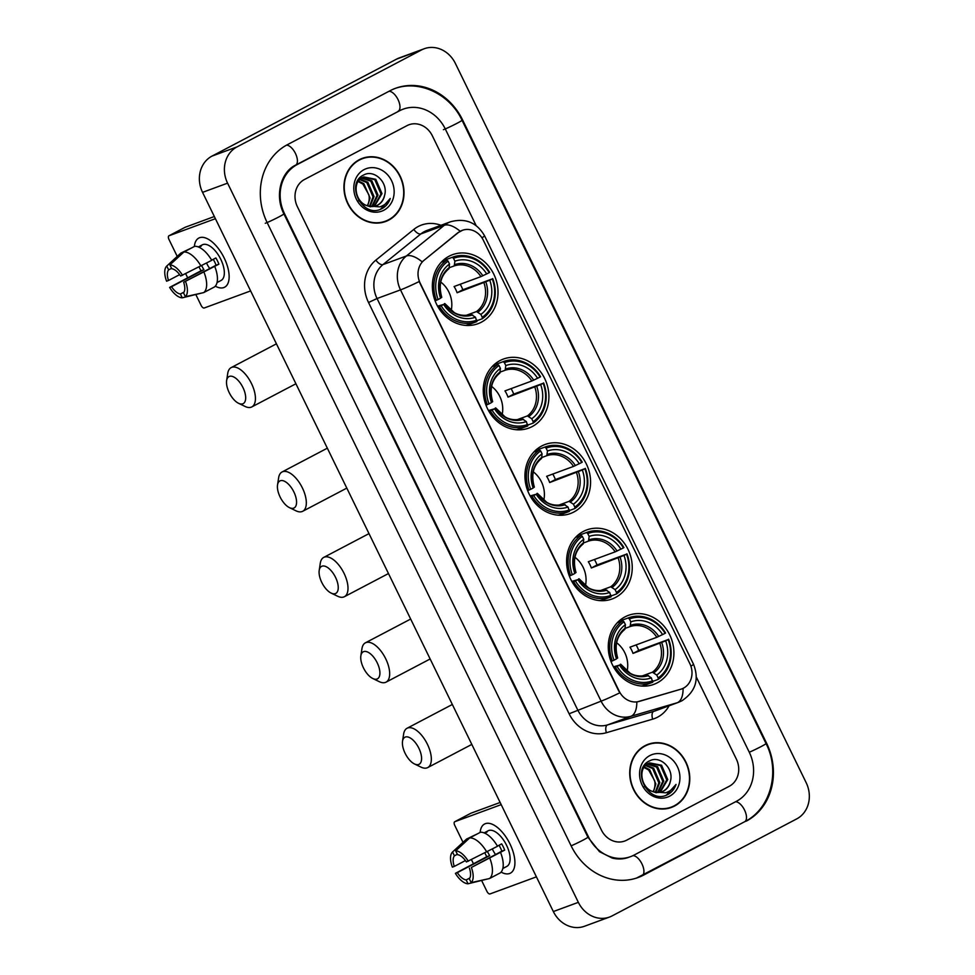<?xml version="1.0" encoding="UTF-8"?>
<svg xmlns="http://www.w3.org/2000/svg" width="975" height="975" viewBox="0 0 975 975"><rect width="100%" height="100%" fill="white"/><g stroke="black" fill="none" stroke-linecap="round" stroke-linejoin="round"><path stroke-width="1.46" d="M624.999 616.87A36.77 32.26 69.8 0 0 611.605 662.988A36.77 32.26 69.8 0 0 653.786 684.389A36.77 32.26 69.8 0 0 657.187 682.878A36.77 32.26 69.8 0 0 670.581 636.76A36.77 32.26 69.8 0 0 628.388 615.359A36.77 32.26 69.8 0 0 624.999 616.87M499.992 360.579A36.77 32.26 69.8 0 0 486.598 406.685A36.77 32.26 69.8 0 0 528.791 428.086A36.77 32.26 69.8 0 0 532.179 426.587A36.77 32.26 69.8 0 0 545.573 380.469A36.77 32.26 69.8 0 0 503.38 359.068A36.77 32.26 69.8 0 0 499.992 360.579M541.661 446.014A36.77 32.26 69.8 0 0 528.267 492.119A36.77 32.26 69.8 0 0 570.46 513.52A36.77 32.26 69.8 0 0 573.848 512.009A36.77 32.26 69.8 0 0 587.242 465.904A36.77 32.26 69.8 0 0 545.049 444.503A36.77 32.26 69.8 0 0 541.661 446.014M583.33 531.436A36.77 32.26 69.8 0 0 569.936 577.553A36.77 32.26 69.8 0 0 612.117 598.955A36.77 32.26 69.8 0 0 615.518 597.443A36.77 32.26 69.8 0 0 628.912 551.338A36.77 32.26 69.8 0 0 586.718 529.937A36.77 32.26 69.8 0 0 583.33 531.436M449.085 256.218A36.77 32.26 69.8 0 0 435.691 302.323A36.77 32.26 69.8 0 0 477.884 323.737A36.77 32.26 69.8 0 0 481.284 322.225A36.77 32.26 69.8 0 0 494.678 276.108A36.77 32.26 69.8 0 0 452.485 254.707A36.77 32.26 69.8 0 0 449.085 256.218M460.578 231.099A18.732 16.429 69.8 0 0 458.165 232.684L424.125 260.228A18.732 16.429 69.8 0 0 420.164 283.103L619.174 691.153A18.732 16.429 69.8 0 0 639.295 701.391L680.83 689.215A18.732 16.429 69.8 0 0 681.757 688.911A18.732 16.429 69.8 0 0 689.861 663.67L483.344 240.252A18.732 16.429 69.8 0 0 462.308 230.332A18.732 16.429 69.8 0 0 460.578 231.099M359.239 159.729A33.65 29.518 69.8 0 0 346.99 201.923A33.65 29.518 69.8 0 0 385.6 221.508A33.65 29.518 69.8 0 0 388.708 220.131A33.65 29.518 69.8 0 0 400.957 177.925A33.65 29.518 69.8 0 0 362.347 158.34A33.65 29.518 69.8 0 0 359.239 159.729M384.333 221.934A33.65 29.518 69.8 0 0 386.197 221.045A33.65 29.518 69.8 0 0 387.343 220.411M645.023 745.668A33.65 29.518 69.8 0 0 632.775 787.861A33.65 29.518 69.8 0 0 671.373 807.446A33.65 29.518 69.8 0 0 674.481 806.069A33.65 29.518 69.8 0 0 686.741 763.876A33.65 29.518 69.8 0 0 648.131 744.291A33.65 29.518 69.8 0 0 645.023 745.668M670.118 807.873A33.65 29.518 69.8 0 0 671.982 806.983A33.65 29.518 69.8 0 0 673.128 806.349M619.174 691.153L619.747 692.835A24.29 1.341 154 0 1 601.1 701.159L400.506 289.892A27.751 24.338 -110.2 0 1 406.38 255.986A24.29 11.176 51 0 1 422.138 261.848L457.714 232.854L462.577 230.246M618.869 691.275L419.153 281.568A24.29 1.341 -26 0 1 400.506 289.892L377.045 298.521L577.639 709.788A27.751 24.338 69.8 0 0 607.449 724.949L653.737 711.384A27.751 24.338 69.8 0 0 655.102 710.933L678.551 702.305A27.751 24.338 -110.2 0 1 677.186 702.756L630.898 716.308A27.751 24.338 -110.2 0 1 601.1 701.159L569.12 713.773L368.526 302.506A34.698 30.432 -110.2 0 1 375.875 260.118L413.802 229.43A34.698 30.432 -110.2 0 1 440.992 225.286M681.367 689.057L636.809 701.988A24.29 11.639 73.7 0 1 630.898 716.308L607.449 724.949A6.935 3.327 -106.3 0 0 606.377 732.725A34.698 30.432 -110.2 0 1 569.12 713.773M729.263 786.277A20.816 18.257 69.8 0 0 736.344 759.086L696.345 677.077L736.344 759.086A20.816 18.257 69.8 0 1 729.263 786.277L626.693 840.17L729.263 786.277M476.153 225.627L432.339 135.793A20.816 18.257 69.8 0 0 408.952 124.763A20.816 18.257 69.8 0 0 407.038 125.617L304.468 179.51A20.816 18.257 69.8 0 0 297.387 206.7L601.392 830.005A20.816 18.257 69.8 0 0 624.768 841.023A20.816 18.257 69.8 0 0 626.693 840.17A20.816 18.257 69.8 0 1 624.768 841.023A20.816 18.257 69.8 0 1 601.392 830.005L297.387 206.7A20.816 18.257 69.8 0 1 304.468 179.51L407.038 125.617A20.816 18.257 69.8 0 1 408.952 124.763L408.952 124.763A20.816 18.257 69.8 0 1 432.339 135.793L476.153 225.627M650.179 743.986A33.65 29.518 69.8 0 0 646.9 744.778M364.394 158.048A33.65 29.518 69.8 0 0 361.116 158.84M362.468 158.669A33.308 29.213 69.8 0 0 359.397 160.034A33.308 29.213 69.8 0 0 347.271 201.801A33.308 29.213 69.8 0 0 385.478 221.179A33.308 29.213 69.8 0 0 388.55 219.814A33.308 29.213 69.8 0 0 400.676 178.059A33.308 29.213 69.8 0 0 362.468 158.669L359.97 159.595A33.308 29.213 69.8 0 0 358.105 160.363M367.319 205.688A15.685 13.76 69.8 0 0 368.891 194.866L362.871 184.056L358.178 181.545M384.564 195.451C388.513 182.581 374.254 169.236 364.004 174.854C344.845 183.007 361.944 218.339 381.018 209.089L381.944 208.638C385.929 206.481 388.684 203.105 390.244 198.498C387.733 202.642 384.247 205.433 379.787 206.858L368.27 205.981A15.685 13.76 69.8 0 0 376.265 205.798A15.685 13.76 69.8 0 0 377.715 205.152A15.685 13.76 69.8 0 0 384.564 195.451C383.382 200.033 380.92 203.336 377.167 205.347L375.96 205.896M368.27 205.981C355.375 203.288 351.597 182.423 362.444 177.572L363.821 176.95L375.777 179.303L381.981 193.611L374.461 206.298M370.512 206.834L362.505 204.116L358.642 200.423M356.984 182.215L361.445 177.938L363.821 176.95M358.544 181.009L363.87 183.69L370.061 197.998L367.673 205.81M358.69 179.242L359.568 179.205M360.141 179.205L367.831 182.228L374.034 196.536L370.086 206.395M358.459 179.571L359.141 179.571M359.714 179.607L366.844 182.593L373.047 196.901L369.501 206.286M359.092 178.73L361.384 177.974M361.908 177.877L371.804 180.765L378.008 195.073L372.34 206.542M359.361 178.608L360.908 178.242M361.445 178.169L370.817 181.131L377.02 195.439L371.792 206.542M363.334 177.145L374.79 179.668L380.993 193.976L373.937 206.395M364.077 169.626A22.62 19.841 69.8 0 0 356.375 199.168A22.62 19.841 69.8 0 0 383.87 210.222A22.62 19.841 69.8 0 0 391.572 180.68A22.62 19.841 69.8 0 0 364.077 169.626M381.054 222.727A33.308 29.213 69.8 0 0 382.98 222.105L385.478 221.179M390.244 198.498L380.506 209.284M194.366 246.492A27.751 13.236 62.3 0 1 218.327 248.479A27.751 13.236 62.3 0 1 224.213 258.046A27.751 13.236 62.3 0 1 227.126 265.237A27.751 13.236 62.3 0 1 215.317 286.175A27.751 13.236 62.3 0 0 224.616 287.211A27.751 13.236 62.3 0 0 224.213 258.046A27.751 13.236 62.3 0 0 198.79 238.083A27.751 13.236 62.3 0 0 194.366 246.492M215.402 218.692L169.016 235.767A3.473 1.658 -117.7 0 0 168.919 235.804A3.473 1.658 -117.7 0 0 168.967 239.448L177.231 256.401M250.636 290.916L204.238 307.99A3.473 1.658 -117.7 0 1 201.155 305.455L195.951 294.791M187.59 277.631L185.689 273.731M185.018 227.346A3.473 1.658 62.3 0 1 185.116 227.297A3.473 1.658 62.3 0 1 185.201 227.248L214.342 216.523M179.644 274.633L168.504 280.483A13.882 6.618 62.3 0 1 168.626 269.88L171.563 268.344M183.934 251.977L169.894 264.908L171.758 268.734A13.882 6.618 62.3 0 1 180.619 276.022L211.746 260.325A22.9 10.92 62.3 0 0 194.72 246.297L183.934 251.977A22.9 10.92 62.3 0 1 200.947 265.992M211.66 260.167L215.877 257.948A20.122 9.604 62.3 0 1 217.535 261.007A20.122 9.604 62.3 0 1 218.912 264.176L183.653 282.25L216.036 265.237A13.882 6.618 -117.7 0 0 214.719 262.043A13.882 6.618 -117.7 0 0 213.22 259.35M209.759 268.539A13.882 6.618 62.3 0 1 207.066 264.103A13.882 6.618 62.3 0 1 206.578 263.031M201.715 265.59A13.882 6.618 -117.7 0 0 202.215 266.65A13.882 6.618 -117.7 0 0 203.933 269.697L171.539 286.711A13.882 6.618 62.3 0 0 180.399 293.999L182.264 297.826L202.105 292.963M182.264 297.826A18.038 8.604 62.3 0 1 169.613 287.418L201.057 270.745A20.122 9.604 62.3 0 1 199.4 267.686A20.122 9.604 62.3 0 1 199.046 266.955M198.413 246.98A20.122 9.604 62.3 0 1 199.107 246.541L202.349 244.835A20.122 9.604 62.3 0 1 220.777 259.313A20.122 9.604 62.3 0 1 221.069 280.459L217.827 282.165A20.122 9.604 62.3 0 1 217.059 282.482M217.827 282.165A20.122 9.604 62.3 0 0 218.705 281.556L217.084 282.421M214.78 266.541A22.9 10.92 62.3 0 1 214.537 286.918L203.738 292.598L185.384 296.68L183.519 292.853A13.882 6.618 62.3 0 0 183.653 282.25M203.994 272.22A22.9 10.92 62.3 0 1 203.738 292.598M169.894 264.908A18.038 8.604 62.3 0 1 182.532 275.316M185.567 281.543A18.038 8.604 62.3 0 1 185.384 296.68M169.613 287.418L171.539 286.711M199.107 246.541A20.122 9.604 62.3 0 1 201.35 245.993L198.998 247.223M191.783 247.845L180.802 253.122L166.762 266.053L168.626 269.88M167.761 265.139L180.485 253.402A22.9 10.92 62.3 0 1 180.802 253.122M168.504 280.483L166.579 281.19A18.038 8.604 62.3 0 1 166.762 266.053M184.031 292.086L180.399 293.999M201.057 270.745L203.933 269.697M216.036 265.237L218.912 264.176M648.253 744.608A33.308 29.213 69.8 0 0 645.182 745.973A33.308 29.213 69.8 0 0 633.043 787.739A33.308 29.213 69.8 0 0 671.263 807.117A33.308 29.213 69.8 0 0 674.334 805.752A33.308 29.213 69.8 0 0 686.461 763.998A33.308 29.213 69.8 0 0 648.253 744.608L645.755 745.534A33.308 29.213 69.8 0 0 643.878 746.302M653.104 791.627A15.685 13.76 69.8 0 0 654.676 780.804L648.655 769.994L643.963 767.483M670.349 781.389C674.298 768.519 660.038 755.174 649.789 760.793C630.63 768.946 647.717 804.277 666.803 795.027L667.729 794.576C671.702 792.419 674.468 789.043 676.028 784.436C673.518 788.58 670.032 791.371 665.572 792.797L654.054 791.919A15.685 13.76 69.8 0 0 662.049 791.737A15.685 13.76 69.8 0 0 663.487 791.091A15.685 13.76 69.8 0 0 670.349 781.389C669.167 785.984 666.705 789.275 662.951 791.286L661.745 791.846M654.054 791.919C641.16 789.238 637.382 768.373 648.229 763.51L649.606 762.889L661.562 765.241L667.765 779.561L660.233 792.248M656.297 792.773L648.29 790.055L644.426 786.362M642.769 768.154L647.229 763.876L649.606 762.889M644.329 766.947L649.642 769.628L655.846 783.937L653.445 791.749M644.475 765.18L645.352 765.143M645.913 765.143L653.616 768.166L659.819 782.474L655.87 792.334M644.243 765.509L644.926 765.509M645.499 765.546L652.628 768.532L658.832 782.84L655.285 792.224M645.633 764.351L647.156 763.912M647.693 763.815L657.589 766.703L663.792 781.024L658.125 792.48M645.145 764.546L646.693 764.181M647.229 764.108L656.602 767.069L662.793 781.377L657.577 792.48M649.118 763.084L660.562 765.607L666.766 779.927L659.722 792.334M649.85 755.564A22.62 19.841 69.8 0 0 642.159 785.119A22.62 19.841 69.8 0 0 669.654 796.161A22.62 19.841 69.8 0 0 677.357 766.618A22.62 19.841 69.8 0 0 649.85 755.564M666.839 808.665A33.308 29.213 69.8 0 0 668.753 808.043L671.263 807.117M676.028 784.436L666.291 795.222M229.21 392.633A15.259 7.276 -117.7 0 0 238.558 403.297A15.259 7.276 -117.7 0 0 242.97 387.575A15.259 7.276 -117.7 0 0 233.22 376.728A15.259 7.276 -117.7 0 0 226.627 380.591A15.259 7.276 -117.7 0 0 229.21 392.633M226.627 380.591L227.723 373.437A22.206 10.591 62.3 0 1 231.16 367.612A22.206 10.591 62.3 0 1 251.501 383.589A22.206 10.591 62.3 0 1 251.818 406.916A22.206 10.591 62.3 0 1 245.078 406.453L238.558 403.297M437.568 306.174L443.649 304.444A29.835 26.167 69.8 0 0 475.459 317.228L476.848 321.592A34.417 30.188 69.8 0 1 476.446 321.75A34.417 30.188 69.8 0 1 439.445 306.564L438.08 307.064M445.575 260.947L445.587 259.764L452.278 257.303L453.509 258.326A33.028 28.97 69.8 0 1 489.218 272.683L480.931 276.632L454.07 286.528A25.667 22.523 -110.2 0 1 457.104 292.756L462.808 289.758A32.955 28.909 69.8 0 0 460.212 284.261M462.808 289.758L492.253 278.911A33.028 28.97 69.8 0 1 482.259 317.277L482.247 318.764A34.417 30.188 69.8 0 0 492.716 278.57M465.514 325.382A34.417 30.188 69.8 0 0 469.755 324.212L476.446 321.75M482.247 318.764L476.86 320.738M435.082 300.824L438.116 299.532A33.028 28.97 69.8 0 1 448.11 261.166L446.879 260.142A34.417 30.188 69.8 0 0 436.398 300.337M446.879 260.142L441.297 262.19M439.445 306.564L441.151 305.76A33.028 28.97 69.8 0 0 476.86 320.117M482.259 317.277L480.858 314.401A29.835 26.167 69.8 0 0 489.755 280.215L492.253 278.911M441.151 305.76L443.649 304.444M448.11 261.166L449.512 264.042A29.835 26.167 69.8 0 0 440.615 298.216L438.116 299.532M489.755 280.215L457.104 292.756M466.111 315.376L476.495 311.561L480.858 314.401M475.459 317.228L471.096 314.389C462.455 316.887 456.227 313.804 454.167 312.512L444.807 303.554M441.773 297.338C438.336 285.017 440.761 275.45 449.024 268.637L449.512 264.042M440.615 298.216L441.358 297.436M444.393 303.664L444.697 303.676A26.691 23.412 69.8 0 0 472.656 314.913M489.218 272.683L489.682 272.342A34.417 30.188 69.8 0 0 452.68 257.156L445.977 259.618A34.417 30.188 69.8 0 0 445.587 259.764M486.72 273.987A29.835 26.167 69.8 0 0 454.911 261.202L453.509 258.326M454.911 261.202L454.228 265.907L449.475 267.65M451.193 310.55A25.667 22.523 69.8 0 0 440.712 282.043M280.118 496.994A15.259 7.276 -117.7 0 0 289.453 507.646A15.259 7.276 -117.7 0 0 293.865 491.936A15.259 7.276 -117.7 0 0 284.127 481.089A15.259 7.276 -117.7 0 0 277.534 484.953A15.259 7.276 -117.7 0 0 280.118 496.994M277.534 484.953L278.631 477.799A22.206 10.591 62.3 0 1 282.067 471.973A22.206 10.591 62.3 0 1 302.396 487.951A22.206 10.591 62.3 0 1 302.713 511.278A22.206 10.591 62.3 0 1 295.973 510.815L289.453 507.646M488.475 410.536L494.544 408.805A29.835 26.167 69.8 0 0 526.354 421.59L527.743 425.953A34.417 30.188 69.8 0 1 527.353 426.112A34.417 30.188 69.8 0 1 490.34 410.926L488.987 411.426M496.47 365.308L496.482 364.126L503.173 361.664L504.404 362.688A33.028 28.97 69.8 0 1 540.126 377.045L531.838 380.993L504.965 390.89A25.667 22.523 -110.2 0 1 507.999 397.117L513.715 394.107A32.955 28.909 69.8 0 0 511.107 388.623M513.715 394.107L543.16 383.273A33.028 28.97 69.8 0 1 533.167 421.639L533.142 423.126A34.417 30.188 69.8 0 0 543.623 382.931M516.409 429.743A34.417 30.188 69.8 0 0 520.65 428.573L527.353 426.112M533.142 423.126L527.755 425.1M485.989 405.173L489.011 403.894A33.028 28.97 69.8 0 1 499.017 365.528L497.774 364.504A34.417 30.188 69.8 0 0 487.305 404.698M497.774 364.504L492.204 366.551M490.34 410.926L492.046 410.122A33.028 28.97 69.8 0 0 527.768 424.478M533.167 421.639L531.753 418.75A29.835 26.167 69.8 0 0 540.662 384.577L543.16 383.273M492.046 410.122L494.544 408.805M499.017 365.528L500.419 368.404A29.835 26.167 69.8 0 0 491.51 402.577L489.011 403.894M540.662 384.577L507.999 397.117M517.018 419.737L527.39 415.923L531.753 418.75M526.354 421.59L522.003 418.75C513.362 421.249 507.122 418.165 505.062 416.873L495.702 407.916M492.668 401.7C489.231 389.378 491.656 379.811 499.931 372.998L500.419 368.404M491.51 402.577L492.253 401.798M495.288 408.025L495.605 408.038A26.691 23.412 69.8 0 0 523.551 419.274M540.126 377.045L540.577 376.703A34.417 30.188 69.8 0 0 503.575 361.518L496.884 363.98A34.417 30.188 69.8 0 0 496.482 364.126M537.627 378.349A29.835 26.167 69.8 0 0 505.818 365.564L504.404 362.688M505.818 365.564L505.123 370.268L500.37 372.011M502.101 414.911A25.667 22.523 69.8 0 0 491.607 386.405M321.774 582.428A15.259 7.276 -117.7 0 0 331.122 593.08A15.259 7.276 -117.7 0 0 335.534 577.358A15.259 7.276 -117.7 0 0 325.796 566.524A15.259 7.276 -117.7 0 0 319.203 570.387A15.259 7.276 -117.7 0 0 321.774 582.428M319.203 570.387L320.3 563.221A22.206 10.591 62.3 0 1 323.724 557.408A22.206 10.591 62.3 0 1 344.065 573.373A22.206 10.591 62.3 0 1 344.382 596.712A22.206 10.591 62.3 0 1 337.643 596.237L331.122 593.08M530.144 495.958L536.213 494.24A29.835 26.167 69.8 0 0 568.023 507.024L569.412 511.388A34.417 30.188 69.8 0 1 569.01 511.534A34.417 30.188 69.8 0 1 532.009 496.348L530.644 496.848M538.139 450.742L538.151 449.56L544.842 447.098L546.073 448.122A33.028 28.97 69.8 0 1 581.795 462.467L573.507 466.428L546.634 476.312A25.667 22.523 -110.2 0 1 549.668 482.54L555.384 479.542A32.955 28.909 69.8 0 0 552.776 474.057M555.384 479.542L584.829 468.695A33.028 28.97 69.8 0 1 574.836 507.073L574.811 508.548A34.417 30.188 69.8 0 0 585.293 468.353M558.078 515.178A34.417 30.188 69.8 0 0 562.319 514.008L569.01 511.534M574.811 508.548L569.424 510.534M527.658 490.608L530.68 489.328A33.028 28.97 69.8 0 1 540.674 450.95L539.443 449.938A34.417 30.188 69.8 0 0 528.974 490.12M539.443 449.938L533.873 451.986M532.009 496.348L533.715 495.556A33.028 28.97 69.8 0 0 569.437 509.901M574.836 507.073L573.422 504.185A29.835 26.167 69.8 0 0 582.331 470.011L584.829 468.695M533.715 495.556L536.213 494.24M540.674 450.95L542.088 453.838A29.835 26.167 69.8 0 0 533.179 488.012L530.68 489.328M582.331 470.011L549.668 482.54M558.687 505.172L569.059 501.345L573.422 504.185M568.023 507.024L563.66 504.185C555.031 506.671 548.791 503.6 546.731 502.308L537.371 493.35M534.337 487.122C530.9 474.801 533.325 465.233 541.588 458.421L542.088 453.838M533.179 488.012L533.922 487.232M536.957 493.447L537.262 493.46A26.691 23.412 69.8 0 0 565.22 504.697M581.795 462.467L582.246 462.126A34.417 30.188 69.8 0 0 545.244 446.94L538.553 449.402A34.417 30.188 69.8 0 0 538.151 449.56M579.296 463.783A29.835 26.167 69.8 0 0 547.487 450.998L546.073 448.122M547.487 450.998L546.792 455.691L542.039 457.446M543.77 500.346A25.667 22.523 69.8 0 0 533.276 471.839M363.443 667.863A15.259 7.276 -117.7 0 0 372.791 678.515A15.259 7.276 -117.7 0 0 377.203 662.793A15.259 7.276 -117.7 0 0 367.453 651.958A15.259 7.276 -117.7 0 0 360.86 655.822A15.259 7.276 -117.7 0 0 363.443 667.863M360.86 655.822L361.957 648.655A22.206 10.591 62.3 0 1 365.393 642.83A22.206 10.591 62.3 0 1 385.734 658.807A22.206 10.591 62.3 0 1 386.051 682.147A22.206 10.591 62.3 0 1 379.312 681.671L372.791 678.515M571.813 581.393L577.883 579.674A29.835 26.167 69.8 0 0 609.692 592.459L611.081 596.822A34.417 30.188 69.8 0 1 610.679 596.968A34.417 30.188 69.8 0 1 573.678 581.783L572.313 582.282M579.808 536.177L579.82 534.995L586.511 532.533L587.742 533.544A33.028 28.97 69.8 0 1 623.452 547.901L615.164 551.862L588.303 561.746A25.667 22.523 -110.2 0 1 591.337 567.974L597.041 564.976A32.955 28.909 69.8 0 0 594.445 559.492M597.041 564.976L626.498 554.129A33.028 28.97 69.8 0 1 616.492 592.495L616.48 593.982A34.417 30.188 69.8 0 0 626.949 553.788M599.747 600.6A34.417 30.188 69.8 0 0 603.988 599.43L610.679 596.968M616.48 593.982L611.093 595.969M569.327 576.042L572.349 574.763A33.028 28.97 69.8 0 1 582.343 536.384L581.112 535.36A34.417 30.188 69.8 0 0 570.643 575.555M581.112 535.36L575.53 537.42M573.678 581.783L575.384 580.978A33.028 28.97 69.8 0 0 611.093 595.335M616.492 592.495L615.091 589.619A29.835 26.167 69.8 0 0 624 555.445L626.498 554.129M575.384 580.978L577.883 579.674M582.343 536.384L583.757 539.273A29.835 26.167 69.8 0 0 574.848 573.446L572.349 574.763M624 555.445L591.337 567.974M600.356 590.606L610.728 586.779L615.091 589.619M609.692 592.459L605.329 589.619C596.7 592.105 590.46 589.034 588.4 587.73L579.04 578.784M576.006 572.557C572.569 560.235 574.994 550.668 583.257 543.855L583.757 539.273M574.848 573.446L575.591 572.654M578.626 578.882L578.931 578.894A26.691 23.412 69.8 0 0 606.889 590.131M623.452 547.901L623.915 547.56A34.417 30.188 69.8 0 0 586.913 532.374L580.222 534.836A34.417 30.188 69.8 0 0 579.82 534.995M620.953 549.217A29.835 26.167 69.8 0 0 589.156 536.433L587.742 533.544M589.156 536.433L588.461 541.125L583.708 542.88M585.439 585.768A25.667 22.523 69.8 0 0 574.945 557.273M405.112 753.285A15.259 7.276 -117.7 0 0 414.46 763.949A15.259 7.276 -117.7 0 0 418.872 748.227A15.259 7.276 -117.7 0 0 409.122 737.392A15.259 7.276 -117.7 0 0 402.529 741.244A15.259 7.276 -117.7 0 0 405.112 753.285M402.529 741.244L403.626 734.09A22.206 10.591 62.3 0 1 407.062 728.264A22.206 10.591 62.3 0 1 427.403 744.242A22.206 10.591 62.3 0 1 427.72 767.581A22.206 10.591 62.3 0 1 420.981 767.106L414.46 763.949M613.47 666.827L619.552 665.108A29.835 26.167 69.8 0 0 651.361 677.881L652.75 682.256A34.417 30.188 69.8 0 1 652.348 682.402A34.417 30.188 69.8 0 1 615.347 667.217L613.982 667.717M621.477 621.611L621.489 620.417L628.18 617.955L629.411 618.979A33.028 28.97 69.8 0 1 665.121 633.336L656.833 637.297L629.972 647.181A25.667 22.523 -110.2 0 1 633.007 653.408L638.71 650.41A32.955 28.909 69.8 0 0 636.114 644.914M638.71 650.41L668.168 639.563A33.028 28.97 69.8 0 1 658.162 677.93L658.149 679.417A34.417 30.188 69.8 0 0 668.618 639.222M641.416 686.034A34.417 30.188 69.8 0 0 645.657 684.864L652.348 682.402M658.149 679.417L652.763 681.403M610.996 661.477L614.018 660.185A33.028 28.97 69.8 0 1 624.012 621.818L622.781 620.795A34.417 30.188 69.8 0 0 612.312 660.989M622.781 620.795L617.199 622.842M615.347 667.217L617.053 666.412A33.028 28.97 69.8 0 0 652.763 680.769M658.162 677.93L656.76 675.053A29.835 26.167 69.8 0 0 665.669 640.88L668.168 639.563M617.053 666.412L619.552 665.108M624.012 621.818L625.426 624.695A29.835 26.167 69.8 0 0 616.517 658.881L614.018 660.185M665.669 640.88L633.007 653.408M642.013 676.028L652.397 672.214L656.76 675.053M651.361 677.881L647.022 675.041C638.357 677.54 632.129 674.468 630.069 673.164L620.709 664.219M617.675 657.991C614.238 645.669 616.663 636.102 624.926 629.289L625.426 624.695M616.517 658.881L617.26 658.088M620.295 664.316L620.6 664.328A26.691 23.412 69.8 0 0 648.558 675.565M665.121 633.336L665.584 632.994A34.417 30.188 69.8 0 0 628.582 617.809L621.892 620.271A34.417 30.188 69.8 0 0 621.489 620.417M662.622 634.652A29.835 26.167 69.8 0 0 630.813 621.867L629.411 618.979M630.813 621.867L630.13 626.559L625.377 628.302M627.096 671.202A25.667 22.523 69.8 0 0 616.614 642.708M480.139 832.431A27.751 13.236 62.3 0 1 504.099 834.429A27.751 13.236 62.3 0 1 509.998 843.984A27.751 13.236 62.3 0 1 512.911 851.175A27.751 13.236 62.3 0 1 501.101 872.113A27.751 13.236 62.3 0 0 510.4 873.161A27.751 13.236 62.3 0 0 509.998 843.984A27.751 13.236 62.3 0 0 484.575 824.021A27.751 13.236 62.3 0 0 480.139 832.431M501.187 804.631L454.789 821.706A3.473 1.658 -117.7 0 0 454.703 821.742A3.473 1.658 -117.7 0 0 454.752 825.386L463.015 842.339M536.408 876.854L490.023 893.929A3.473 1.658 -117.7 0 1 486.939 891.394L481.735 880.73M473.362 863.57L471.461 859.67M470.803 813.284A3.473 1.658 62.3 0 1 470.888 813.235A3.473 1.658 62.3 0 1 470.986 813.187L500.126 802.474M465.428 860.572L454.289 866.422A13.882 6.618 62.3 0 1 454.411 855.831L457.348 854.283M469.706 837.915L455.678 850.846L457.543 854.673A13.882 6.618 62.3 0 1 466.391 861.961L497.53 846.263A22.9 10.92 62.3 0 0 480.504 832.236L469.706 837.915A22.9 10.92 62.3 0 1 486.732 851.931M497.445 846.105L501.662 843.887A20.122 9.604 62.3 0 1 503.319 846.958A20.122 9.604 62.3 0 1 504.697 850.115L471.352 867.482L501.82 851.175A13.882 6.618 -117.7 0 0 500.504 847.994A13.882 6.618 -117.7 0 0 499.005 845.288M495.544 854.478A13.882 6.618 62.3 0 1 492.85 850.042A13.882 6.618 62.3 0 1 492.363 848.981M487.5 851.528A13.882 6.618 -117.7 0 0 488 852.589A13.882 6.618 -117.7 0 0 489.706 855.636L457.324 872.649A13.882 6.618 62.3 0 0 466.172 879.938L468.049 883.777L487.89 878.902M468.049 883.777A18.038 8.604 62.3 0 1 455.398 873.356L486.83 856.696A20.122 9.604 62.3 0 1 485.184 853.625A20.122 9.604 62.3 0 1 484.831 852.893M484.197 832.93A20.122 9.604 62.3 0 1 484.892 832.479L488.122 830.773A20.122 9.604 62.3 0 1 506.549 845.252A20.122 9.604 62.3 0 1 506.842 866.397L503.612 868.103A20.122 9.604 62.3 0 1 502.844 868.42M503.612 868.103A20.122 9.604 62.3 0 0 504.489 867.506L502.856 868.359M500.565 852.491A22.9 10.92 62.3 0 1 500.321 872.857L489.523 878.536L471.169 882.619L469.304 878.792A13.882 6.618 62.3 0 0 469.426 868.189M489.767 858.158A22.9 10.92 62.3 0 1 489.523 878.536M455.678 850.846A18.038 8.604 62.3 0 1 468.317 861.254M471.352 867.482A18.038 8.604 62.3 0 1 471.169 882.619M455.398 873.356L457.324 872.649M484.892 832.479A20.122 9.604 62.3 0 1 487.134 831.931L484.77 833.174M477.567 833.783L466.586 839.061L452.546 851.992L454.411 855.831M453.546 851.078L466.269 839.341A22.9 10.92 62.3 0 1 466.586 839.061M454.289 866.422L452.363 867.128A18.038 8.604 62.3 0 1 452.546 851.992M469.816 878.036L466.172 879.938M486.83 856.696L489.706 855.636M501.82 851.175L504.697 850.115M633.982 855.124L736.552 801.231A37.464 32.87 69.8 0 0 749.3 752.286L445.295 128.98A37.464 32.87 69.8 0 0 403.211 109.139A37.464 32.87 69.8 0 0 399.75 110.675L297.18 164.568A37.464 32.87 69.8 0 0 284.432 213.513L588.437 836.806A37.464 32.87 69.8 0 0 630.52 856.659A37.464 32.87 69.8 0 0 633.982 855.124M796.709 818.902A27.751 24.338 69.8 0 0 806.154 782.645L455.386 63.448A27.751 24.338 69.8 0 0 424.198 48.75A27.751 24.338 69.8 0 0 421.639 49.883L237.022 146.896A27.751 24.338 69.8 0 0 227.577 183.154L578.346 902.338A27.751 24.338 69.8 0 0 609.521 917.048A27.751 24.338 69.8 0 0 612.093 915.903L796.709 818.902M424.198 48.75L399.189 57.952A27.751 24.338 69.8 0 0 396.63 59.097L212.002 156.098A27.751 24.338 69.8 0 0 202.556 192.355L553.337 911.552A27.751 24.338 69.8 0 0 584.513 926.25L609.521 917.048M746.265 821.145A59.67 52.345 69.8 0 0 766.582 743.206L462.577 119.901A59.67 52.345 69.8 0 0 395.533 88.298A59.67 52.345 69.8 0 0 390.024 90.748L287.467 144.641A59.67 52.345 69.8 0 0 267.15 222.592L571.155 845.886A59.67 52.345 69.8 0 0 638.198 877.488A59.67 52.345 69.8 0 0 643.707 875.038L744.547 821.779M669.106 705.778A34.698 30.432 -110.2 0 1 657.577 717.173A34.698 30.432 -110.2 0 1 652.653 719.16L606.377 732.725M375.875 260.118A6.935 3.193 -129 0 0 382.931 264.615L406.38 255.986L444.308 225.298A27.751 24.338 -110.2 0 1 447.878 222.946A27.751 24.338 -110.2 0 1 450.438 221.8L426.989 230.441A27.751 24.338 69.8 0 0 424.43 231.575A27.751 24.338 69.8 0 0 420.859 233.927L382.931 264.615A27.751 24.338 69.8 0 0 377.045 298.521L368.526 302.506M460.163 231.246A24.29 11.176 51 0 0 444.308 225.298L420.859 233.927A6.935 3.193 -129 0 1 413.802 229.43M690.897 666.193A24.29 1.341 -26 0 0 693.493 664.194L484.551 235.792A24.29 1.341 154 0 1 481.942 237.803M683.085 688.35A24.29 11.639 73.7 0 1 677.186 702.756L653.737 711.384A6.935 3.327 -106.3 0 0 652.653 719.16M185.201 227.248L169.016 235.767M478.055 312.073A26.691 23.412 69.8 0 0 485.879 282.043M449.487 267.418A26.691 23.412 69.8 0 0 441.663 297.448M476.495 311.561A25.667 22.523 69.8 0 0 483.966 282.86M482.832 275.815A26.691 23.412 69.8 0 0 454.886 264.578M480.931 276.632A25.667 22.523 69.8 0 0 454.228 265.907M528.95 416.435A26.691 23.412 69.8 0 0 536.774 386.393M500.382 371.768A26.691 23.412 69.8 0 0 492.558 401.81M527.39 415.923A25.667 22.523 69.8 0 0 534.873 387.221M533.739 380.177A26.691 23.412 69.8 0 0 505.781 368.94M531.838 380.993A25.667 22.523 69.8 0 0 505.123 370.268M570.619 501.869A26.691 23.412 69.8 0 0 578.443 471.827M542.051 457.202A26.691 23.412 69.8 0 0 534.227 487.244M569.059 501.345A25.667 22.523 69.8 0 0 576.542 472.656M575.408 465.599A26.691 23.412 69.8 0 0 547.45 454.362M573.507 466.428A25.667 22.523 69.8 0 0 546.792 455.691M612.288 587.291A26.691 23.412 69.8 0 0 620.112 557.261M583.72 542.636A26.691 23.412 69.8 0 0 575.896 572.666M610.728 586.779A25.667 22.523 69.8 0 0 618.211 558.09M617.077 551.033A26.691 23.412 69.8 0 0 589.119 539.797M615.164 551.862A25.667 22.523 69.8 0 0 588.461 541.125M653.957 672.726A26.691 23.412 69.8 0 0 661.781 642.696M625.389 628.071A26.691 23.412 69.8 0 0 617.565 658.101M652.397 672.214A25.667 22.523 69.8 0 0 659.88 643.524M658.747 636.468A26.691 23.412 69.8 0 0 630.788 625.231M656.833 637.297A25.667 22.523 69.8 0 0 630.13 626.559M470.986 813.187L454.789 821.706M393.656 88.993C418.677 79.158 449.804 93.832 462.04 120.266L766.045 743.572A11.103 0.609 154 0 1 761.061 746.594A11.103 0.609 154 0 1 749.275 752.237M744.388 821.84A11.103 5.302 -117.7 0 0 744.693 821.706A11.103 5.302 -117.7 0 0 744.534 810.042A11.103 5.302 -117.7 0 0 735.552 801.755M641.83 875.733A11.103 5.302 -117.7 0 0 642.135 875.599A11.103 5.302 -117.7 0 0 641.964 863.935A11.103 5.302 -117.7 0 0 632.933 855.648M571.131 845.837A11.103 0.609 -26 0 0 582.928 840.194A11.103 0.609 -26 0 0 587.901 837.172L283.896 213.878C274.304 195.256 281.227 171.771 295.608 165.128L401.334 109.834M265.273 223.275A11.103 0.609 -26 0 0 278.923 216.901A11.103 0.609 -26 0 0 283.896 213.878M286.492 145.165A11.103 5.302 62.3 0 1 295.449 153.453A11.103 5.302 62.3 0 1 295.608 165.128M389.037 91.272A11.103 5.302 62.3 0 1 398.019 99.56A11.103 5.302 62.3 0 1 398.178 111.235M462.04 120.266A11.103 0.609 154 0 1 457.056 123.289A11.103 0.609 154 0 1 443.418 129.675M553.337 911.552L578.346 902.338M202.556 192.355L227.577 183.154M212.002 156.098L237.022 146.896M396.63 59.097L421.639 49.883M765.972 743.425L766.582 743.206M641.977 875.672L643.707 875.038M461.967 120.132L462.577 119.901M587.827 837.037L588.437 836.806M283.822 213.732L284.432 213.513M295.462 165.202L297.18 164.568M398.032 111.308L399.75 110.675M678.551 702.305L681.781 700.867C695.565 691.665 699.465 679.441 693.493 664.194M484.551 235.792C476.848 222.471 465.477 217.803 450.438 221.8M359.129 178.681L359.848 178.413M168.919 235.804L185.116 227.297M295.913 383.76L251.818 406.916M276.437 343.822L231.16 367.612M346.808 488.109L302.713 511.278M327.332 448.183L282.067 471.973M388.477 573.544L344.382 596.712M369.001 533.617L323.724 557.408M430.146 658.978L386.051 682.147M410.67 619.052L365.393 642.83M471.815 744.412L427.72 767.581M452.339 704.474L407.062 728.264M454.703 821.742L470.888 813.235M766.045 743.572C780.475 771.493 770.725 808.848 744.693 821.706L636.322 878.182M628.643 857.342C623.488 859.243 617.992 859.487 612.19 858.061L599.491 851.687L587.901 837.172"/></g></svg>
